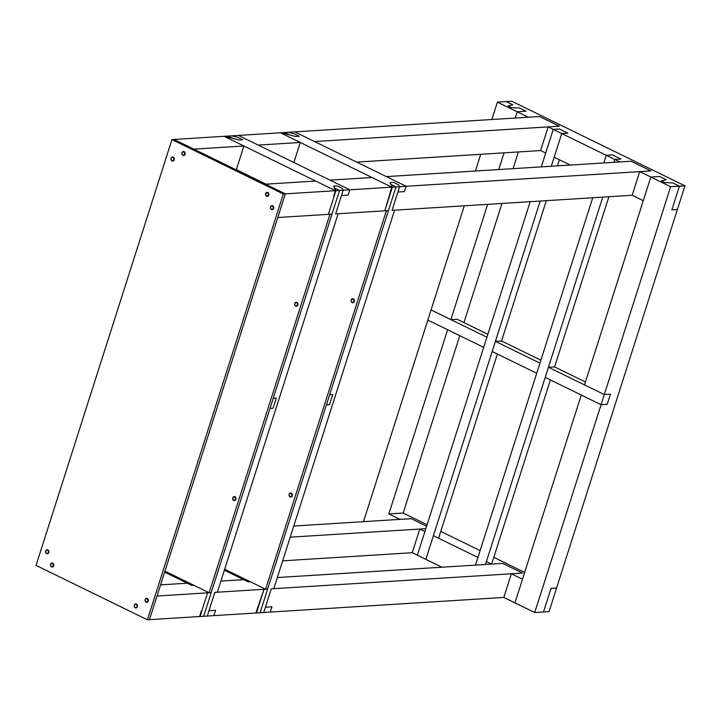 <?xml version="1.0" encoding="UTF-8"?>
<svg xmlns="http://www.w3.org/2000/svg" width="721" height="721" viewBox="0 0 721 721"><rect width="100%" height="100%" fill="white"/><g stroke="black" fill="none" stroke-linecap="round" stroke-linejoin="round"><path stroke-width="1.08" d="M519.282 107.961L511.387 107.609L508.044 105.969L512.847 104.815L508.044 105.969L511.387 107.609L519.282 107.961L525.97 111.223L519.282 107.961M491.839 119.506L497.391 102.103L506.169 101.553L512.847 104.815L506.169 101.553L511.712 101.21L684.95 185.829L679.398 186.171L672.72 182.909L664.825 182.557L661.481 180.926L666.285 179.763L659.598 176.501L650.829 177.051L659.598 176.501L666.285 179.763L661.481 180.926L664.825 182.557L672.72 182.909L679.398 186.171L671.855 209.838L677.398 209.487L684.95 185.829M556.585 587.976L677.398 209.487L671.855 209.838L679.398 186.171L670.629 186.73L604.306 394.558L610.444 394.171L604.306 394.558L601.071 404.697L607.208 404.31L610.444 394.171L607.208 404.31L601.071 404.697L581.27 395.027L514.938 602.855L534.739 612.526L601.071 404.697L545.211 377.407L548.447 367.268L554.584 366.89L608.885 196.734M639.707 171.616L650.829 177.051L643.276 200.708L632.155 195.283L639.707 171.616L650.892 170.913L631.091 161.243L386.348 176.609L406.148 186.279L404.454 191.597L397.911 192.011L404.454 191.597L406.148 186.279L399.614 186.685L398.65 184.828L393.639 182.386L390.016 182.611L392.359 187.145L391.827 187.181L372.027 177.501L329.975 180.142L349.775 189.812L348.081 195.139L349.775 189.812L343.169 190.227L342.214 188.379L337.203 185.928L333.58 186.153L335.454 190.714L315.654 181.043L265.553 184.188L285.354 193.859L173.986 139.459L171.94 139.595L283.308 193.994L335.454 190.714L333.76 196.04L335.454 190.714L224.096 136.314L173.986 139.459L193.787 149.139L243.896 145.993L224.096 136.314L228.187 136.062L233.198 138.513L224.564 136.287L239.183 140.045L242.806 139.82L237.795 137.369L231.811 135.836L237.795 137.369L242.806 139.82L239.183 140.045L233.198 138.513L228.187 136.062L238.417 135.422L349.775 189.812L391.827 187.181L390.133 192.498L390.665 192.462L392.359 187.145L395.982 186.919L390.971 184.468L392.359 187.145L384.816 210.802L335.625 213.894L341.475 195.553L348.081 195.139L341.475 195.553L343.169 190.227L335.625 213.894L338.131 213.731L217.345 592.22L214.831 592.374L264.021 589.3L263.417 588.138L264.021 589.3L267.644 589.075L395.982 186.919L399.614 186.685L392.062 210.343L399.614 186.685L398.65 184.828L393.639 182.386L390.016 182.611L390.971 184.468L395.982 186.919L326.424 404.887L329.488 404.697L332.723 394.558L329.659 394.748L332.723 394.558L329.488 404.697L326.424 404.887L260.092 612.724L263.715 612.499L271.267 588.841L273.782 588.678L394.576 210.19L392.062 210.343L632.155 195.274M551.304 166.245L561.74 133.538L614.77 159.44L613.85 162.324L614.761 159.431L619.907 161.946L631.091 161.243L650.883 170.922L406.148 186.279L294.79 131.88L288.247 132.294L294.231 133.827L288.247 132.294L284.624 132.52L289.635 134.962L281.001 132.745L295.619 136.503L299.242 136.278L294.231 133.827L299.242 136.278L295.619 136.503L289.635 134.962L284.624 132.52L280.469 132.781L391.827 187.181L384.816 210.802L388.439 210.577L386.393 210.703L265.598 589.201L267.644 589.075L260.092 612.733L256.469 612.958L258.163 607.632L257.631 607.668L255.937 612.994L256.469 612.958L264.021 589.3L255.937 612.994L213.885 615.635L215.579 610.308L208.973 610.723L215.579 610.308L213.885 615.635L207.278 616.049L214.831 592.374L207.278 616.049L203.655 616.266L269.987 408.428L273.052 408.239L276.287 398.1L273.223 398.289L339.546 190.461L334.535 188.01L335.923 190.686L343.169 190.227L342.214 188.379L337.203 185.928L333.58 186.153L334.535 188.01L339.546 190.461L332.002 214.119L329.957 214.245L209.162 592.743L211.208 592.617L332.002 214.119L328.37 214.344L335.923 190.686L328.37 214.344L277.801 217.517L285.354 193.859L149.454 619.663L157.007 596.015L207.576 592.842L206.972 591.68L207.576 592.842L211.208 592.617L203.655 616.275L200.032 616.5L207.576 592.842L200.032 616.5L201.258 611.21L199.564 616.527L149.436 619.663M548.14 126.896L553.241 129.383L545.689 153.041L540.597 150.554L548.14 126.896L559.325 126.193L539.524 116.523L294.79 131.88L314.59 141.55L559.316 126.184L539.515 116.514L528.34 117.226L517.191 111.773L515.2 118.046L517.191 111.773L525.97 111.223L517.191 111.773L497.391 102.103M614.761 159.431L620.898 159.053L612.426 154.907L606.289 155.294L612.408 154.907L620.898 159.053L614.77 159.44M606.271 155.285L603.828 162.955L606.289 155.294M559.379 129.005L567.869 133.142L559.388 129.005L553.25 129.392L559.379 128.996M541.291 166.875L553.25 129.392L561.74 133.538L554.179 157.187L570.284 165.055M561.731 133.529L567.869 133.142L561.74 133.538M172.031 160.909A2.01 1.667 -93.6 0 0 173.22 157.178A2.01 1.667 -93.6 0 0 172.031 160.909M164.947 571.149L209.162 592.743M459.773 335.68L403.174 513.028L388.853 513.929L400.002 519.381L411.186 518.678L426.616 526.213L411.177 518.669L293.771 526.042M290.212 537.181L425.832 528.664L419.802 529.052L412.25 552.71L282.668 560.839M271.475 209.469A2.01 1.667 -93.6 0 0 272.664 205.746A2.01 1.667 -93.6 0 0 271.475 209.469M277.333 577.548L502.735 563.398L522.536 573.069L271.267 588.841L263.715 612.49L503.817 597.43L511.36 573.772L522.545 573.078L502.744 563.398L491.56 564.101L486.414 561.587L485.494 564.48L602.747 197.121M419.802 529.052L424.912 531.539L417.351 555.197L425.85 559.343L433.384 535.685L477.933 557.45L475.481 565.111L592.734 197.743M491.641 564.092L550.411 379.949M224.366 570.221L248.15 581.838L250.259 581.712L248.15 581.838L243.689 579.657L220.896 581.09M270.258 612.093L271.952 606.767L265.418 607.181L271.952 606.767L270.258 612.093M160.558 584.875L187.316 583.199L191.777 585.38L193.823 585.254L191.777 585.38L164.631 572.123M283.308 193.994L147.417 619.79L36.05 565.399L171.94 139.595M147.417 619.79L149.454 619.663M243.896 145.993L236.344 169.651L266.049 184.161M556.612 587.976L551.06 588.318L543.508 611.976L549.06 611.642L556.603 587.985L551.06 588.336L543.508 611.994L534.739 612.526M670.629 186.73L650.829 177.051L584.506 384.888L604.306 394.558L548.447 367.268M388.853 513.929L447.633 329.749L427.832 320.079L483.692 347.36L486.927 337.221L431.068 309.94L450.868 319.61L457.006 319.223L487.865 334.301M403.147 513.028L427.093 524.717M440.774 531.404L480.123 550.619M493.813 557.306L524.663 572.384M503.808 597.439L514.956 602.864M540.191 201.042L425.85 559.343L441.937 567.211M412.25 552.71L417.351 555.197L530.187 201.673M511.36 573.772L522.491 579.206L514.938 602.873M450.868 319.61L487.657 204.34M498.761 169.552L504.087 152.834M363.492 521.662L464.297 205.809M475.4 171.012L480.736 154.303M463.936 322.611L501.969 203.448M513.073 168.651L518.408 151.942M233.712 500.437A2.01 1.667 -93.6 0 0 234.902 496.715A2.01 1.667 -93.6 0 0 233.712 500.437M295.727 306.128A2.01 1.667 -93.6 0 0 296.917 302.396A2.01 1.667 -93.6 0 0 295.727 306.128M46.694 553.647A2.01 1.667 -93.6 0 0 47.883 549.916A2.01 1.667 -93.6 0 0 46.694 553.647M146.129 602.215A2.01 1.667 -93.6 0 0 147.318 598.493A2.01 1.667 -93.6 0 0 146.129 602.215M273.223 398.289L276.287 398.1L273.052 408.239L269.987 408.428L273.223 398.289M290.148 496.895A2.01 1.667 -93.6 0 0 291.338 493.173A2.01 1.667 -93.6 0 0 290.148 496.895M352.163 302.577A2.01 1.667 -93.6 0 0 353.353 298.855A2.01 1.667 -93.6 0 0 352.163 302.577M182.909 155.348A2.01 1.667 -93.6 0 0 184.098 151.617A2.01 1.667 -93.6 0 0 182.909 155.348M135.251 607.776A2.01 1.667 -93.6 0 0 136.44 604.054A2.01 1.667 -93.6 0 0 135.251 607.776M224.682 569.22L265.598 589.201M300.269 142.452L258.217 145.092L238.417 135.422L280.469 132.781L300.269 142.452L293.871 162.504M540.597 150.545L356.643 162.099M236.344 169.651L235.848 169.678M266.599 196.211A2.01 1.667 -93.6 0 0 267.788 192.48A2.01 1.667 -93.6 0 0 266.599 196.211M546.329 200.663L501.546 340.979L540.894 360.203M554.584 366.89L585.434 381.959M495.417 341.366L492.173 351.506L536.721 373.271L539.957 363.132L495.417 341.366L501.546 340.979M557.441 165.866L559.397 159.738M438.602 538.236L497.382 354.047M51.57 566.895A2.01 1.667 -93.6 0 0 52.759 563.173A2.01 1.667 -93.6 0 0 51.57 566.895M171.986 160.54A1.604 1.334 -93.6 0 0 173.779 158.836A1.604 1.334 -93.6 0 0 171.625 157.782A1.604 1.334 -93.6 0 0 171.986 160.54M171.977 160.729A1.812 1.496 -93.6 0 0 173.995 158.809A1.812 1.496 -93.6 0 0 171.562 157.62A1.812 1.496 -93.6 0 0 171.977 160.729M271.429 209.108A1.604 1.334 -93.6 0 0 273.223 207.405A1.604 1.334 -93.6 0 0 271.069 206.35A1.604 1.334 -93.6 0 0 271.429 209.108M271.42 209.288A1.812 1.496 -93.6 0 0 273.43 207.369A1.812 1.496 -93.6 0 0 271.006 206.188A1.812 1.496 -93.6 0 0 271.42 209.288M233.667 500.077A1.604 1.334 -93.6 0 0 235.461 498.373A1.604 1.334 -93.6 0 0 233.307 497.319A1.604 1.334 -93.6 0 0 233.667 500.077M233.658 500.257A1.812 1.496 -93.6 0 0 235.677 498.337A1.812 1.496 -93.6 0 0 233.244 497.157A1.812 1.496 -93.6 0 0 233.658 500.257M295.682 305.758A1.604 1.334 -93.6 0 0 297.476 304.055A1.604 1.334 -93.6 0 0 295.322 303A1.604 1.334 -93.6 0 0 295.682 305.758M295.673 305.938A1.812 1.496 -93.6 0 0 297.692 304.019A1.812 1.496 -93.6 0 0 295.259 302.838A1.812 1.496 -93.6 0 0 295.673 305.938M46.649 553.277A1.604 1.334 -93.6 0 0 48.442 551.574A1.604 1.334 -93.6 0 0 46.288 550.52A1.604 1.334 -93.6 0 0 46.649 553.277M46.64 553.467A1.812 1.496 -93.6 0 0 48.649 551.547A1.812 1.496 -93.6 0 0 46.225 550.357A1.812 1.496 -93.6 0 0 46.64 553.467M146.093 601.855A1.604 1.334 -93.6 0 0 147.877 600.151A1.604 1.334 -93.6 0 0 145.723 599.097A1.604 1.334 -93.6 0 0 146.093 601.855M146.075 602.035A1.812 1.496 -93.6 0 0 148.093 600.115A1.812 1.496 -93.6 0 0 145.669 598.935A1.812 1.496 -93.6 0 0 146.075 602.035M290.112 496.535A1.604 1.334 -93.6 0 0 291.897 494.831A1.604 1.334 -93.6 0 0 289.743 493.777A1.604 1.334 -93.6 0 0 290.112 496.535M290.094 496.715A1.812 1.496 -93.6 0 0 292.113 494.795A1.812 1.496 -93.6 0 0 289.68 493.615A1.812 1.496 -93.6 0 0 290.094 496.715M352.127 302.216A1.604 1.334 -93.6 0 0 353.912 300.513A1.604 1.334 -93.6 0 0 351.758 299.458A1.604 1.334 -93.6 0 0 352.127 302.216M352.109 302.396A1.812 1.496 -93.6 0 0 354.128 300.477A1.812 1.496 -93.6 0 0 351.695 299.296A1.812 1.496 -93.6 0 0 352.109 302.396M182.873 154.979A1.604 1.334 -93.6 0 0 184.657 153.276A1.604 1.334 -93.6 0 0 182.503 152.221A1.604 1.334 -93.6 0 0 182.873 154.979M182.855 155.168A1.812 1.496 -93.6 0 0 184.873 153.249A1.812 1.496 -93.6 0 0 182.44 152.059A1.812 1.496 -93.6 0 0 182.855 155.168M135.215 607.406A1.604 1.334 -93.6 0 0 136.999 605.703A1.604 1.334 -93.6 0 0 134.845 604.658A1.604 1.334 -93.6 0 0 135.215 607.406M135.197 607.596A1.812 1.496 -93.6 0 0 137.215 605.676A1.812 1.496 -93.6 0 0 134.791 604.486A1.812 1.496 -93.6 0 0 135.197 607.596M266.563 195.842A1.604 1.334 -93.6 0 0 268.347 194.138A1.604 1.334 -93.6 0 0 266.193 193.084A1.604 1.334 -93.6 0 0 266.563 195.842M266.545 196.031A1.812 1.496 -93.6 0 0 268.563 194.111A1.812 1.496 -93.6 0 0 266.13 192.922A1.812 1.496 -93.6 0 0 266.545 196.031M51.524 566.535A1.604 1.334 -93.6 0 0 53.318 564.831A1.604 1.334 -93.6 0 0 51.164 563.777A1.604 1.334 -93.6 0 0 51.524 566.535M51.515 566.715A1.812 1.496 -93.6 0 0 53.525 564.795A1.812 1.496 -93.6 0 0 51.101 563.615A1.812 1.496 -93.6 0 0 51.515 566.715"/></g></svg>
